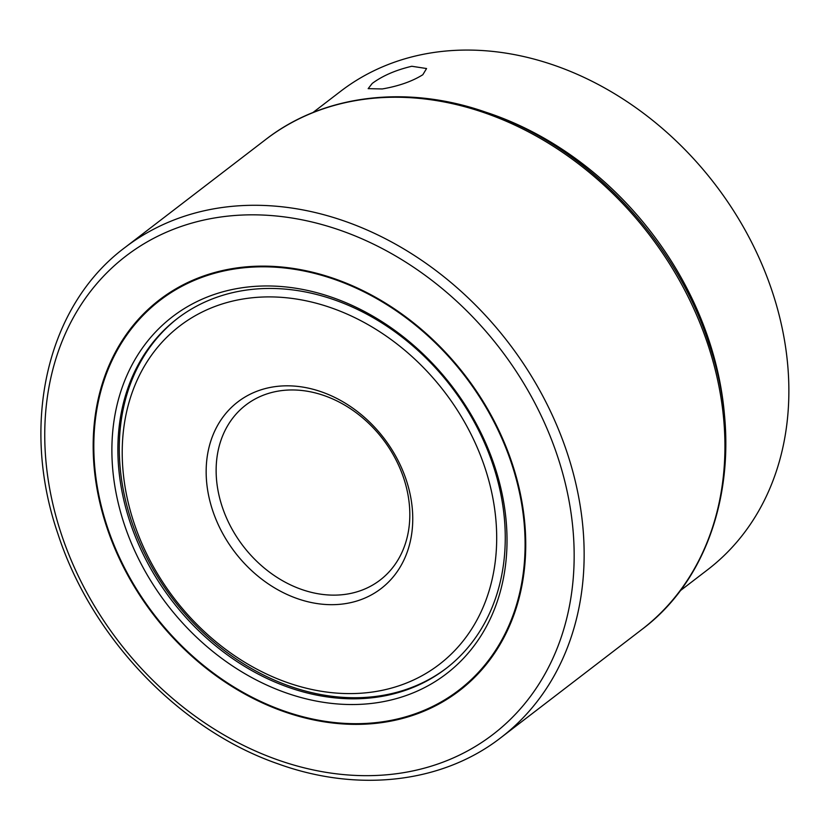 <?xml version="1.0" encoding="UTF-8"?>
<svg xmlns="http://www.w3.org/2000/svg" width="830" height="830" viewBox="0 0 830 830"><rect width="100%" height="100%" fill="white"/><g stroke="black" fill="none" stroke-linecap="round" stroke-linejoin="round"><path stroke-width="1.25" d="M422.833 74.721C412.188 81.382 398.659 86.123 382.257 88.955L368.167 88.644L372.245 83.415C382.526 75.789 395.723 70.073 411.815 66.265L426.568 68.537L422.833 74.721M679.978 590.95L707.7 569.681A301.498 240.441 -127.5 0 0 747.374 234.195A301.498 240.441 -127.5 0 0 428.716 53.296A301.498 240.441 -127.5 0 0 340.611 91.31L312.889 112.579M272.209 387.081A117.653 93.832 52.5 0 1 405.808 478.692A117.653 93.832 52.5 0 1 346.701 603.42A117.653 93.832 52.5 0 1 213.103 511.809A117.653 93.832 52.5 0 1 272.209 387.081M347.895 593.958A110.307 87.97 -127.5 0 0 380.13 580.056A110.307 87.97 -127.5 0 0 394.644 457.32A110.307 87.97 -127.5 0 0 278.06 391.138A110.307 87.97 -127.5 0 0 245.825 405.04A110.307 87.97 -127.5 0 0 231.311 527.776A110.307 87.97 -127.5 0 0 347.895 593.958M241.945 299.184A213.248 170.067 -127.5 0 0 134.813 525.265A213.248 170.067 -127.5 0 0 376.965 691.317A213.248 170.067 -127.5 0 0 484.098 465.236A213.248 170.067 -127.5 0 0 241.945 299.184M446.571 668.098A220.604 175.929 52.5 0 1 382.817 695.374A220.604 175.929 52.5 0 1 149.908 563.497A220.604 175.929 52.5 0 1 177.973 318.077M485.415 112.06A301.498 240.441 52.5 0 1 725.119 424.431M231.705 269.439A245.607 195.87 -127.5 0 0 108.315 529.81A245.607 195.87 -127.5 0 0 387.205 721.063A245.607 195.87 -127.5 0 0 510.595 460.692A245.607 195.87 -127.5 0 0 231.705 269.439M238.22 288.373A225.013 179.446 52.5 0 1 493.736 463.586A225.013 179.446 52.5 0 1 380.69 702.128A225.013 179.446 52.5 0 1 125.174 526.915A225.013 179.446 52.5 0 1 238.22 288.373M381.406 696.453A220.604 175.929 -127.5 0 0 445.866 668.648A220.604 175.929 -127.5 0 0 474.895 423.165A220.604 175.929 -127.5 0 0 241.727 290.811A220.604 175.929 -127.5 0 0 177.267 318.616A220.604 175.929 -127.5 0 0 148.238 564.089A220.604 175.929 -127.5 0 0 381.406 696.453M567.025 452.381A308.843 246.303 52.5 0 1 500.998 737.569C442.556 783.084 358.124 792.847 278.112 763.87C179.768 729.912 91.632 637.824 57.996 534.095C19.847 423.528 46.968 305.585 124.957 247.527A308.843 246.303 52.5 0 1 567.025 452.381M61.462 534.468A301.498 240.441 -127.5 0 0 402.031 772.917A301.498 240.441 -127.5 0 0 557.449 456.033A301.498 240.441 -127.5 0 0 216.879 217.585A301.498 240.441 -127.5 0 0 61.462 534.468M512.089 463.213A246.344 196.461 52.5 0 1 385.099 722.121A246.344 196.461 52.5 0 1 106.821 527.289A246.344 196.461 52.5 0 1 233.811 268.381A246.344 196.461 52.5 0 1 512.089 463.213M265.735 139.492C324.042 94.091 408.204 84.255 488.05 112.984C586.623 146.796 675.039 239.03 708.737 342.966C746.886 453.512 719.776 571.465 641.787 629.534A308.843 246.303 -127.5 0 0 707.814 344.336A308.843 246.303 -127.5 0 0 265.735 139.492L124.957 247.527M500.998 737.569L641.787 629.534"/></g></svg>
